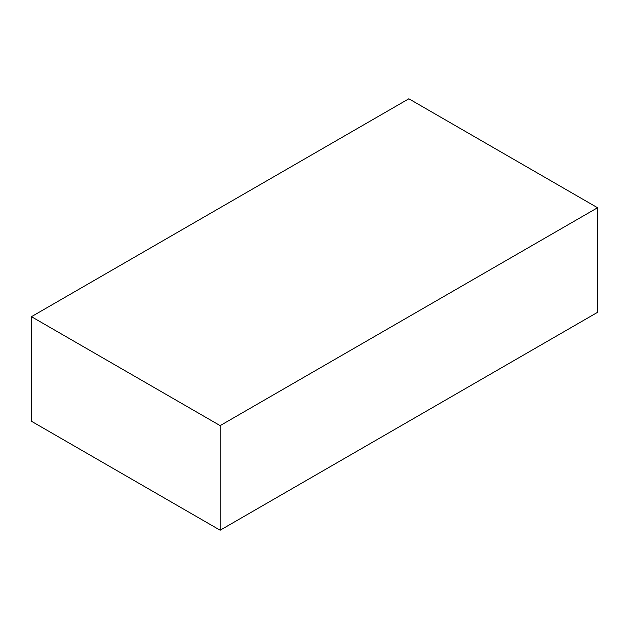 <?xml version="1.0" encoding="UTF-8"?>
<svg xmlns="http://www.w3.org/2000/svg" width="629" height="629" viewBox="0 0 629 629"><rect width="100%" height="100%" fill="white"/><g stroke="black" fill="none" stroke-linecap="round" stroke-linejoin="round"><path stroke-width="0.94" d="M597.55 312.322L597.55 207.735L408.85 98.784L31.45 316.678L31.45 421.265L31.45 316.678L220.15 425.621L220.15 530.216L31.45 421.265L220.15 530.216L220.15 425.621L597.55 207.735L597.55 312.322L220.15 530.216L597.55 312.322M597.55 207.735L408.85 98.784L31.45 316.678L220.15 425.621L597.55 207.735"/></g></svg>
